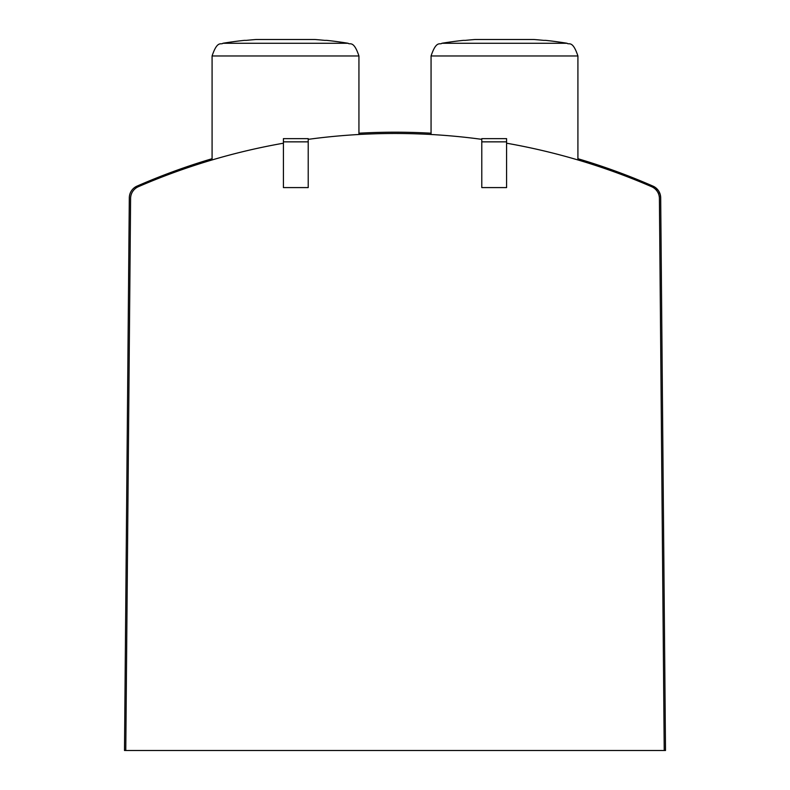 <?xml version="1.0" encoding="UTF-8"?>
<svg xmlns="http://www.w3.org/2000/svg" width="790" height="790" viewBox="0 0 790 790"><rect width="100%" height="100%" fill="white"/><g stroke="black" fill="none" stroke-linecap="round" stroke-linejoin="round"><path stroke-width="1.19" d="M441.857 43.272L567.121 43.272A386.438 386.438 0 0 0 545.712 40.369L543.648 40.369A386.231 386.231 0 0 0 533.951 39.5L475.037 39.5A386.231 386.231 0 0 0 465.34 40.369L463.276 40.369A386.438 386.438 0 0 0 441.857 43.272C440.218 45.178 436.455 39.717 431.063 55.981L431.063 134.488M222.879 43.272L348.143 43.272A386.438 386.438 0 0 0 326.724 40.369L324.66 40.369A386.231 386.231 0 0 0 314.963 39.5L256.049 39.5A386.231 386.231 0 0 0 246.352 40.369L244.288 40.369A386.438 386.438 0 0 0 222.879 43.272C221.239 45.178 217.477 39.717 212.085 55.981L212.085 159.945M283.413 143.207A645.361 645.361 0 0 0 138.359 186.707A12.877 12.877 0 0 0 130.597 198.418L125.778 750.5L664.222 750.5L659.403 198.418A12.877 12.877 0 0 0 651.641 186.707A645.361 645.361 0 0 0 506.588 143.207M481.781 139.346A645.361 645.361 0 0 0 308.219 139.346M661.013 235.242L660.687 197.806A12.877 12.877 0 0 0 652.965 186.114L655.69 187.724L658.554 190.815L660.272 194.666L660.687 197.806L660.272 194.666L658.554 190.815L655.69 187.724L652.965 186.114A644.067 644.067 0 0 0 577.915 158.711M431.063 133.204A644.067 644.067 0 0 0 358.937 133.204M212.085 158.711A644.067 644.067 0 0 0 137.035 186.114A12.877 12.877 0 0 0 129.313 197.806L124.494 750.5L125.778 750.5M660.687 197.806L665.506 750.5L664.222 750.5M308.219 138.635L308.219 187.586L283.413 187.586L283.413 138.635L308.219 138.635M308.219 141.854L283.413 141.854M506.588 138.635L506.588 187.586L481.781 187.586L481.781 138.635L506.588 138.635M506.588 141.854L481.781 141.854M348.143 43.272C349.782 45.178 353.545 39.717 358.937 55.981L212.085 55.981M567.121 43.272C568.761 45.178 572.523 39.717 577.915 55.981L431.063 55.981M358.937 55.981L358.937 134.488M577.915 55.981L577.915 159.945"/></g></svg>
